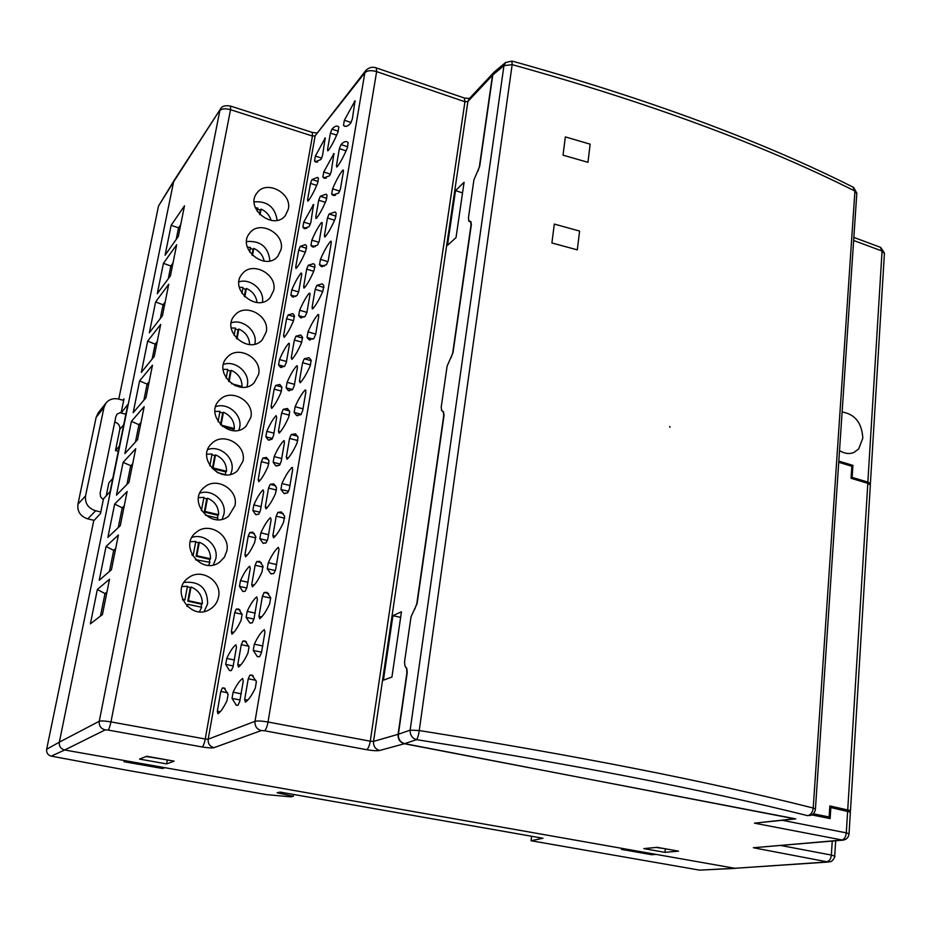 <?xml version="1.0" encoding="UTF-8"?>
<svg xmlns="http://www.w3.org/2000/svg" width="931" height="931" viewBox="0 0 931 931"><rect width="100%" height="100%" fill="white"/><g stroke="black" fill="none" stroke-linecap="round" stroke-linejoin="round"><path stroke-width="1.4" d="M242.979 461.171C246.762 444.96 223.452 431.507 211.907 443.377C195.196 457.668 221.322 485.679 237.417 470.842L242.979 461.171M447.45 245.377L456.027 237.603L464.092 182.301L455.527 190.599L447.45 245.377M462.544 192.926L455.527 190.599M391.939 677.035L401.459 611.772L392.917 615.67L383.409 680.2L391.939 677.035M400.644 617.393L392.917 615.67M795.807 818.861L404.38 743.741C399.946 742.391 397.84 739.249 398.084 734.338L406.917 672.648L406.579 668.528L405.16 666.305M414.726 609.27L416.797 603.707L443.726 415.598L443.342 412.189L441.387 410.071M451.046 357.83L452.71 352.907L471.039 224.883L470.655 222.02L468.98 221.229L471.098 221.915L469.026 221.252M477.952 171.153L479.384 166.661L492.476 75.283L493.837 72.432M468.549 220.344L468.98 221.229M829.73 807.677L830.848 807.549L830.138 818.582L811.762 814.904M314.527 160.982L315.4 156.059L325.21 137.974L322.533 155.558L320.881 159.538L315.341 161.808L314.527 160.982L317.611 161.994M325.396 138.498L324.675 138.254M343.492 125.348L344.365 120.239L355.014 100.885L352.325 119.098L350.556 123.323C347.868 126.174 345.727 127.047 344.121 125.941L346.344 126.313M355.223 101.491L354.397 101.211M347.286 147.982L348.182 142.734L347.461 142.059C345.797 140.953 343.644 141.803 341.025 144.584L339.373 148.634L336.463 165.52L336.661 166.975L337.313 166.591C340.537 162.285 343.865 156.082 347.286 147.982M347.717 146.83L341.025 144.584M317.564 183.337L318.449 178.298L317.552 177.379L312.013 179.567L310.465 183.395L307.602 199.641L307.765 201.096L308.336 200.759C311.303 196.79 314.375 190.983 317.564 183.337M318.169 181.557L312.013 179.567M322.859 177.041L323.744 171.956L333.95 153.522L331.227 171.711L329.516 175.784L323.755 177.961L322.859 177.041L326.269 178.147M334.148 154.057L333.379 153.801M326.164 200.409L327.06 195.207L326.059 194.172L320.322 196.266L318.716 200.188L315.795 216.981L315.981 218.494L316.575 218.157C319.659 214.153 322.848 208.241 326.164 200.409M326.839 198.361L320.322 196.266M302.866 227.141L303.75 222.09L313.526 204.517L310.791 222.672L309.139 226.617L304.006 228.398L302.866 227.141L306.788 228.363M313.724 204.983L313.025 204.762M331.68 194.079L332.588 188.818C335.963 180.823 339.303 174.656 342.62 170.303L343.202 170.036L343.411 171.513L340.455 188.865L338.675 193.031L332.704 195.103L331.68 194.079L335.474 195.289M343.423 170.571L342.62 170.303M335.276 218.541L336.196 213.152L335.067 211.989L329.109 213.99L327.456 217.994L324.465 235.357L324.675 236.951L325.291 236.625C328.515 232.587 331.843 226.559 335.276 218.541M336.044 216.178L329.109 213.99M305.694 251.184L306.59 246.005L305.345 244.62L300.248 246.343L298.7 250.136L295.755 266.825L295.942 268.396L296.477 268.105C299.421 264.392 302.494 258.76 305.694 251.184M306.555 248.274L300.248 246.343M310.954 245.377L311.862 240.151C315.132 232.424 318.344 226.547 321.509 222.509L322.231 223.824L319.252 241.071L317.541 245.097L312.234 246.785L310.954 245.377L315.306 246.715M322.242 222.742L321.509 222.509M308.289 265.277L306.683 269.152L303.681 286.411L303.89 288.063L304.437 287.784C307.509 284.048 310.71 278.311 314.026 270.572L314.957 265.219L313.549 263.659L308.289 265.277L314.969 267.302M301.039 273.086L301.714 274.494L298.711 291.636L297.047 295.523L292.381 296.873L290.856 295.092L291.775 289.902C294.929 282.43 298.025 276.821 301.039 273.086L301.714 273.283M319.531 264.753L320.45 259.353C323.837 251.44 327.188 245.458 330.493 241.385L331.04 241.164L331.261 242.793L328.224 260.633L326.432 264.753L320.962 266.324L319.531 264.753L324.36 266.219M331.261 241.629L330.493 241.385M322.894 291.147L323.837 285.608L322.266 283.862L316.843 285.363L315.178 289.332L312.106 307.195L312.339 308.929L312.921 308.661C316.121 304.914 319.449 299.072 322.894 291.147M323.918 287.481L316.843 285.363M293.474 320.916L294.405 315.597L292.765 313.642L288.144 314.934L286.585 318.693L283.559 335.835L284.269 337.313C287.19 333.857 290.263 328.399 293.474 320.916M294.51 316.784L288.144 314.934M298.711 315.621L299.642 310.256C302.912 302.61 306.136 296.919 309.278 293.16L309.988 294.661L306.927 312.397L305.193 316.377L300.399 317.611L298.711 315.621L304.088 317.18M309.976 293.37L309.278 293.16M301.574 342.701L302.528 337.197L300.69 335.009L295.953 336.196L294.347 340.036L291.252 357.772L291.997 359.343C295.046 355.898 298.246 350.347 301.574 342.701M302.656 338.104L295.953 336.196M286.306 362.496L284.642 366.337L280.464 367.291L278.555 364.882L279.498 359.552C282.663 352.162 285.747 346.739 288.75 343.283L289.39 344.877L286.306 362.496M289.378 343.458L288.75 343.283M307.044 337.441L307.998 331.878C311.396 324.069 314.736 318.274 318.03 314.503L318.786 316.109L315.656 334.473L313.863 338.547L308.941 339.664L307.044 337.441L313.014 339.14M318.751 314.713L318.03 314.503M310.174 365.871L311.152 360.157L309.092 357.713L304.251 358.784L302.575 362.706L299.41 381.082L300.201 382.769C303.39 379.324 306.718 373.692 310.174 365.871M311.28 360.751L304.251 358.784M280.929 392.579L281.895 387.11L279.835 384.491L275.727 385.399L274.168 389.111L271.061 406.731L271.736 408.406C274.645 405.229 277.717 399.958 280.929 392.579M281.884 387.075L275.727 385.399M286.131 387.831L287.097 382.315C290.379 374.762 293.591 369.27 296.721 365.802L297.408 367.501L294.254 385.748L292.532 389.67L288.273 390.52L286.131 387.831L292.625 389.589M297.373 365.988L296.721 365.802M337.941 132.179L338.814 127.105L338.186 126.5C336.603 125.452 334.532 126.325 331.995 129.118L330.4 133.075L327.561 149.414L327.724 150.799L328.352 150.415C331.448 146.167 334.648 140.081 337.941 132.179M338.29 131.248L331.995 129.118M288.715 417.1L289.704 411.432L287.4 408.511L283.233 409.314L281.616 413.108L278.427 431.356L279.149 433.136C282.186 429.994 285.375 424.641 288.715 417.1M289.506 410.99L283.233 409.314M265.859 436.79L266.825 431.309C270.002 424.024 273.086 418.799 276.076 415.633L276.693 417.425L273.528 435.533L271.852 439.327L268.209 439.944L265.859 436.79L272.48 438.501M294.149 412.421L295.139 406.707C298.548 399.003 301.888 393.417 305.17 389.973L305.892 391.788L302.668 410.699L300.876 414.714L296.547 415.435L294.149 412.421L301.248 414.318M305.834 390.147L305.17 389.973M297.617 436.208L291.24 434.544L289.553 438.42L286.306 457.33L287.074 459.239C290.239 456.12 293.568 450.709 297.036 443.005L298.036 437.128L295.464 433.858L291.24 434.544M268 466.454L268.989 460.833L266.487 457.435L262.926 458.017L261.355 461.683L258.166 479.802L258.818 481.676C261.716 478.802 264.776 473.739 268 466.454M268.361 459.402L262.926 458.017M273.167 462.288L274.156 456.609C277.45 449.173 280.65 443.889 283.769 440.735L284.432 442.644L281.185 461.415L279.451 465.291L275.785 465.803L273.167 462.288L280.289 464.092M284.362 440.887L283.769 440.735M275.529 493.477L276.542 487.646L273.749 483.864L270.176 484.341L268.547 488.088L265.277 506.86L265.975 508.861C268.989 506.033 272.178 500.913 275.529 493.477M275.646 485.703L270.176 484.341M252.86 510.537L253.849 504.905C257.037 497.724 260.11 492.697 263.077 489.846L263.682 491.836L260.412 510.467L258.737 514.203L255.653 514.54L252.86 510.537L259.9 512.225M280.918 489.427L281.93 483.538C285.363 475.95 288.703 470.597 291.962 467.478L292.66 469.515L289.343 488.996L287.539 492.953L283.862 493.349L280.918 489.427L288.61 491.335M292.567 467.63L291.962 467.478M283.548 522.268L284.572 516.205L281.453 511.98L277.88 512.353L276.193 516.17L272.853 535.651L273.586 537.804C276.74 535.022 280.056 529.844 283.548 522.268M283.35 513.668L277.88 512.353M254.733 542.261L255.746 536.477L252.79 532.183L249.799 532.497L248.228 536.116L244.946 554.748L245.575 556.843C248.449 554.282 251.498 549.43 254.733 542.261M254.419 533.579L249.799 532.497M259.854 538.712L260.866 532.869C264.171 525.55 267.372 520.487 270.467 517.671L271.107 519.801L267.767 539.13L266.033 542.936L262.984 543.169L259.854 538.712L267.395 540.48M261.937 572.123L262.973 566.118L259.668 561.335L256.723 561.556L255.094 565.245L251.731 584.575L252.394 586.809C255.397 584.319 258.574 579.431 261.937 572.123M261.274 562.592L256.723 561.556M239.465 586.379L240.489 580.583C243.678 573.519 246.738 568.725 249.683 566.188L250.264 568.399L246.913 587.577L245.225 591.243L242.747 591.371L239.465 586.379L246.808 588.008M267.278 568.736L268.326 562.673C271.759 555.202 275.087 550.093 278.334 547.335L279.009 549.616L275.588 569.691L273.784 573.566L270.793 573.717L267.278 568.736L275.367 570.575M262.414 596.259L258.969 616.334L259.679 618.731C262.81 616.322 266.126 611.399 269.618 603.951L270.688 597.702L266.976 592.372L264.113 592.5L262.414 596.259L270.77 598.109M268.535 593.478L264.113 592.5M241.071 620.279L242.107 614.32L238.662 609.002L236.288 609.107L234.705 612.668L231.33 631.835L231.935 634.162C234.775 631.94 237.824 627.319 241.071 620.279M240 609.91L236.288 609.107M246.133 617.381L247.181 611.364C250.497 604.172 253.686 599.343 256.758 596.887L257.375 599.25L253.942 619.15L252.196 622.897L249.811 622.932L246.133 617.381L253.954 619.068M247.949 653.12L249.019 646.929L245.167 641.005L242.898 641.04L241.257 644.683L237.789 664.583L238.441 667.062C241.408 664.943 244.574 660.288 247.949 653.12M246.424 641.785L242.898 641.04M225.698 664.408L226.757 658.438C229.945 651.502 233.006 646.94 235.927 644.764L236.474 647.208L233.018 666.945L231.342 670.541L229.492 670.518L225.698 664.408L233.25 665.944M253.244 650.443L254.314 644.194C257.759 636.862 261.087 632.009 264.299 629.635L264.963 632.161L261.436 652.864L259.621 656.669L257.375 656.646L253.244 650.443L261.588 652.177M255.28 688.172L256.374 681.736L252.057 675.115L249.939 675.091L248.24 678.792L244.678 699.484L245.365 702.137C248.472 700.124 251.777 695.469 255.28 688.172M253.209 675.743L249.939 675.091M227.013 700.601L228.083 694.456L224.138 687.962L222.393 687.939L220.81 691.442L217.33 711.179L217.912 713.74C220.728 711.878 223.766 707.502 227.013 700.601M225.104 688.475L222.393 687.939M232.028 698.39L233.111 692.198C236.427 685.135 239.604 680.573 242.654 678.478L243.247 681.096L239.698 701.613L237.952 705.279L236.276 705.198L232.028 698.39L240.07 699.961M870.089 484.516L870.38 483.771L867.855 482.107L852.133 477.37L851.097 477.778M850.364 812.111L830.848 807.549M834.7 856.276L834.711 856.136C835.898 855.915 832.046 861.955 830.58 861.64L827.682 861.931L753.377 847.745L841.694 840.099C844.254 839.483 845.79 837.074 846.302 832.861L782.471 820.327M795.516 818.908L754.436 823.167L842.951 840.158C846.558 839.576 848.583 837.458 849.037 833.804L846.302 832.861L847.641 810.959M753.377 847.745L842.951 840.158M166.568 763.897L174.132 761.151L146.714 756.263L139.534 759.102L166.568 763.897L167.301 759.929M657.17 847.338L643.856 848.607L665.002 852.365L678.536 851.143L657.17 847.338M108.089 730.067L202.202 746.965C203.354 746.068 204.366 743.427 205.251 739.005L110.964 721.909C110.009 726.401 109.043 729.124 108.089 730.067L105.168 729.892L64.693 750.002L734.85 868.297L828.718 861.99M163.437 263.322L157.281 293.672L170.431 275.809L176.669 244.737L163.437 263.322L170.85 266.022L168.302 278.706M172.991 263.077L170.85 266.022L172.316 266.452M155.617 301.923L149.367 332.739L162.401 315.818L168.744 284.269L155.617 301.923L163.065 304.786L160.295 318.565M165.183 301.993L163.065 304.786L164.531 305.205M147.668 341.118L141.337 372.4L154.243 356.468L160.679 324.407L147.668 341.118L155.151 344.144L152.149 359.052M157.246 341.502L155.151 344.144L156.641 344.551M139.603 380.919L133.168 412.689L145.958 397.77L152.486 365.196L139.603 380.919L147.11 384.107L143.886 400.179M149.193 381.629L147.11 384.107L148.611 384.503M131.422 421.336L144.177 406.626L137.532 439.723L124.882 453.595L131.422 421.336L138.952 424.699L135.484 441.969M141.012 422.383L138.952 424.699L140.465 425.083M126.942 484.434L130.666 465.931L132.702 463.778M123.101 462.381L116.456 495.152L128.967 482.363L135.717 448.73L123.101 462.381L132.19 466.303M114.653 504.078L127.128 491.521L120.274 525.701L107.903 537.373L114.653 504.078L122.24 507.814L124.254 505.836M118.26 527.598L122.24 507.814L123.788 508.175M106.064 546.439L118.4 534.999L111.429 569.749L99.21 580.269L106.064 546.439L113.687 550.361L115.677 548.557M109.451 571.459L113.687 550.361L115.246 550.71M97.348 589.474L109.532 579.21L102.433 614.53L90.377 623.851L97.348 589.474L104.994 593.594L106.96 591.988M100.478 616.043L104.994 593.594L106.576 593.931M184.489 205.821L178.345 236.416L165.078 255.187L171.141 225.29L184.489 205.821M171.141 225.29L178.531 227.839L176.192 239.453M180.684 224.755L178.531 227.839L179.974 228.281M288.342 209.103C292.159 193.02 266.324 179.497 257.061 192.88C244.271 207.962 273.516 231.214 285.375 215.526L288.342 209.103M218.552 596.922C222.16 581.142 201.422 567.666 188.656 577.651C169.244 590.254 191.321 622.083 210.371 609.014C214.793 606.139 217.517 602.113 218.552 596.922M226.827 550.908C230.516 534.929 208.788 521.453 196.406 532.195C177.949 545.508 201.678 575.94 219.681 562.115L224.359 557.227L226.827 550.908M281.092 249.438C284.909 233.274 259.33 219.774 249.729 233.041C236.404 248.123 265.393 271.957 277.822 256.281L281.092 249.438M266.219 332.064C270.048 315.795 245.156 302.331 234.81 315.237C220.286 330.191 248.519 355.421 262.239 339.873L266.219 332.064M250.858 417.425C254.663 401.156 230.737 387.703 219.6 400.004C203.68 414.598 230.667 441.573 245.9 426.41L250.858 417.425M234.973 505.661C238.708 489.543 216.132 476.078 204.168 487.437C186.619 501.309 211.663 530.472 228.677 516.065L234.973 505.661M258.597 374.39C262.414 358.109 237.964 344.656 227.234 357.295C212.047 372.097 239.721 398.154 254.175 382.769L258.597 374.39M273.714 290.414C277.543 274.191 252.278 260.715 242.304 273.819C228.409 288.866 257.072 313.351 270.118 297.722L273.714 290.414M174.33 180.114L220.531 108.904L173.585 181.871L59.34 742.182C58.921 746.266 60.713 748.873 64.693 750.002L51.252 756.123L127.943 770.437L266.627 794.62L290.716 796.855L293.253 796.319L277.112 792.758L280.126 792.095L542.971 838.249L531.054 840.74L699.6 870.136L735.525 868.367M851.167 466.082L852.912 465.372L852.133 477.37M838.819 461.078L852.912 465.372M665.328 848.793L665.002 852.365M839.518 450.592C844.44 453.653 849.2 454.293 853.797 452.524L858.615 449.056L862.816 438.117C861.885 422.883 854.984 414.179 842.113 411.991M880.295 247.262L882.064 251.033L867.855 482.107M51.252 756.123C47.818 755.122 46.294 752.818 46.666 749.234L93.705 520.813L100.478 513.563L103.492 498.841L110.079 491.615L127.838 404.52L121.088 413.003L123.986 398.84L122.939 400.179M121.088 413.003L125.86 414.225M174.202 180.311L158.514 206.042L118.772 399.108M531.578 836.247L531.054 840.74M539.084 837.563L538.956 838.645M158.514 206.042L173.585 181.871L59.34 742.17L99.268 721.246L219.832 110.638C221.753 108.59 225.325 108.275 230.551 109.695L230.597 106.087M126.279 760.871L123.998 761.709L162.529 768.494L164.973 767.703M625.725 849.037L621.419 849.375L651.7 854.716L656.099 854.402M656.099 847.443L665.071 848.746M146.132 756.484L165.869 759.673M293.556 794.457L293.253 796.319M652.2 853.715L651.7 854.716M162.948 767.342L162.529 768.494M856.788 193.695L854.926 191.064C762.303 144.48 648.046 102.34 512.143 64.646L511.945 61.039M398.387 734.256L410.152 730.137L419.253 730.544C576.149 755.483 707.479 781.318 813.217 808.038C812.623 812.367 810.785 814.904 807.736 815.684C702.556 789.5 572.158 764.165 416.518 739.656C412.13 738.248 410.012 735.071 410.152 730.137L503.939 65.659L505.638 62.493L494.408 71.862L492.778 74.946L503.939 65.659L512.143 64.646L419.253 730.544C418.531 735.327 417.623 738.364 416.518 739.656L404.682 743.648C400.249 742.298 398.142 739.167 398.387 734.256L407.219 672.531L406.766 668.377L404.985 666.084L404.531 661.964L411.013 616.881L417.1 603.556L444.04 415.377L443.528 411.944L441.713 410.524L441.213 407.115L447.113 366.104L453.013 352.663L471.354 224.604L470.853 221.694L468.921 220.822L468.433 217.935L473.926 179.834L479.686 166.358L492.778 74.946M554.306 224.08L551.908 242.979L577.313 249.857L579.594 231.063L554.306 224.08M590.161 144.165L565.35 136.915L563.034 155.163L587.95 162.32L590.161 144.165M669.82 426.456L669.901 427.306L669.82 426.456M815.428 809.132L813.217 808.038L854.926 191.064L852.947 187.073M404.682 743.648L794.446 818.78M838.738 462.288L851.842 466.28L851.062 478.29L867.82 483.329L870.345 484.993L850.48 810.587L848.804 811.238M813.252 813.799L829.137 816.976L824.563 817.465M829.765 807.282L849.2 811.134M829.137 816.976L829.847 805.955L850.48 810.587M255.362 207.776L257.806 208.055L257.2 211.325M257.608 209.138L260.331 210.034L261.099 209.079C266.219 211.442 269.548 215.212 271.107 220.403M261.099 209.079L260.04 214.77M260.331 210.034L259.551 214.281M247.343 247.181L250.474 247.448L249.624 252.022M250.288 248.472L253.046 249.357L253.791 248.437C259.493 251.067 262.949 255.303 264.183 261.146M253.791 248.437L252.487 255.49M253.046 249.357L251.998 255.001M246.599 241.536C260.575 240.524 268.337 246.971 269.885 260.889M254.175 201.841C267.43 200.98 275.076 207.124 277.135 220.298M239.29 287.248L243.026 287.458L241.932 293.393M242.851 288.435L245.633 289.297L246.378 288.424C252.662 291.322 256.2 296.023 257.026 302.517M246.378 288.424L244.818 296.873M245.633 289.297L244.318 296.372M231.214 327.98L235.473 328.096L234.1 335.439M235.299 329.027L238.103 329.865L238.848 329.05C245.714 332.227 249.31 337.394 249.613 344.54M238.848 329.05L237.021 338.942M238.103 329.865L236.509 338.442M231.237 322.813C243.084 318.565 257.678 331.413 254.919 343.574L254.826 344.074M238.941 281.86C250.474 277.938 264.718 290.274 262.449 302.133M223.091 369.374L227.781 369.398L226.152 378.172M227.618 370.27L230.457 371.085L231.202 370.317C238.371 373.61 241.99 379.01 242.037 386.505L241.315 387.215M231.202 370.317L229.096 381.698M231.482 383.653L242.037 386.505M230.457 371.085L228.584 381.198M234.589 385.446L241.071 387.191M214.933 411.444L219.972 411.362L218.063 421.638M219.821 412.177L222.684 412.968L223.428 412.247C230.667 415.517 234.309 420.94 234.356 428.539L233.448 430.634M223.428 412.247L221.043 425.095L234.356 428.539M222.684 412.968L220.519 424.664M222.358 426.328L233.6 429.238M215.631 406.649C227.734 402.099 242.502 414.947 239.674 427.48L238.953 430.122M223.463 364.405C235.438 359.971 250.16 372.831 247.355 385.19L246.994 386.726M211.896 454.77L214.793 455.538L212.373 468.572L225.791 471.912L225.395 474.531M217.156 472.483L225.884 474.798M206.74 454.2L212.035 454.002L209.836 465.826M214.793 455.538L215.526 454.875C222.835 458.099 226.512 463.557 226.547 471.261L225.791 471.912M215.526 454.875L213.106 467.921L226.547 471.261M212.373 468.572L213.106 467.921M203.842 498.05L206.763 498.807L204.308 512.05L217.866 515.274L217.435 518.008M205.437 515.169L217.982 518.136L217.412 519.684M198.524 497.631L203.97 497.352L201.364 510.584M206.763 498.807L207.497 498.19C214.875 501.378 218.587 506.871 218.61 514.692L217.866 515.274M207.497 498.19L205.029 511.456L218.61 514.692M204.308 512.05L205.029 511.456M199.874 493.139C212.21 488.6 226.78 501.39 223.917 514.156L222.148 519.184M207.776 449.557C219.995 444.96 234.705 457.796 231.854 470.469L230.679 474.263M195.65 542.063L198.606 542.785L196.104 556.249L209.801 559.368L209.347 562.219M195.591 559.659L209.906 562.336L208.614 565.326M190.285 541.761L195.766 541.423L193.264 554.911L191.867 554.585M198.606 542.785L199.327 542.226C206.787 545.368 210.522 550.908 210.546 558.833L209.801 559.368M199.327 542.226L196.825 555.714L210.546 558.833M196.173 559.228L196.022 560.066M192.31 555.388L193.264 554.911M196.104 556.249L196.825 555.714M187.329 586.798L190.308 587.496L187.771 601.193L201.608 604.184L201.119 607.152M186.863 606.081L187.818 604.289L201.69 607.28L199.478 611.748M182.045 586.6L187.434 586.227L184.885 599.936L182.453 599.413M190.308 587.496L191.03 586.995C198.559 590.103 202.33 595.665 202.341 603.707L201.608 604.184M191.03 586.995L188.481 600.716L202.341 603.707M187.818 604.289L187.399 606.581M182.755 600.111L184.885 599.936M187.771 601.193L188.481 600.716M184.094 582.387C199.595 581.049 207.45 588.171 207.636 603.754L204.192 611.434M191.972 537.408C204.401 533.021 218.692 545.764 215.841 558.577L213.327 564.908M112.732 478.604L108.904 482.689L106.215 495.851M118.318 451.221L115.491 450.523L119.343 446.17M114.757 422.057C118.47 423.244 120.157 425.653 119.831 429.284L115.491 450.523M123.672 400.377L118.633 399.073C113.501 397.956 109.323 399.236 106.099 402.914L98.209 412.899L96.137 417.332L77.913 504.288C77.18 511.585 80.473 516.449 87.793 518.881L94.147 520.348M103.306 499.761L100.618 496.863L100.141 493.081L115.886 416.541L117.027 414.167L121.263 412.142M106.099 402.914L103.993 407.417L85.559 495.886C84.814 503.31 88.166 508.279 95.625 510.77L100.804 511.969M832.244 841.089L831.348 855.054L780.958 845.523M321.695 158.142L315.4 156.059M351.092 122.531L344.365 120.239M346.041 150.857L339.373 148.634M337.79 165.951L336.463 165.52M308.859 200.049L307.602 199.641M316.691 185.397L310.465 183.395M330.447 174.144L323.744 171.956M325.35 202.306L318.716 200.188M317.145 217.4L315.795 216.981M310.372 224.162L303.75 222.09M339.745 191.134L332.588 188.818M334.543 220.228L327.456 217.994M325.931 235.811L324.465 235.357M305.287 252.15L298.7 250.136M297.14 267.244L295.755 266.825M318.902 242.328L311.862 240.151M313.724 271.282L306.683 269.152M305.182 286.853L303.681 286.411M298.642 291.927L291.775 289.902M295.721 296.524L290.856 295.092M327.956 261.646L320.45 259.353M322.708 291.578L315.178 289.332M313.735 307.672L312.106 307.195M293.556 320.695L286.585 318.693M285.107 336.277L283.559 335.835M306.927 312.374L299.642 310.256M301.795 342.154L294.347 340.036M292.928 358.249L291.252 357.772M284.421 366.5L278.555 364.882M286.539 361.507L279.498 359.552M315.737 334.101L307.998 331.878M310.535 364.929L302.575 362.706M301.237 381.582L299.41 381.082M281.465 391.09L274.168 389.111M272.783 407.196L271.061 406.731M294.568 384.352L287.097 382.315M328.783 149.821L327.561 149.414M336.661 135.17L330.4 133.075M289.378 415.168L281.616 413.108M280.312 431.844L278.427 431.356M274.051 433.194L266.825 431.309M303.087 408.837L295.139 406.707M297.839 440.572L289.553 438.42M288.366 457.866L286.306 457.33M268.873 463.591L261.355 461.683M260.098 480.28L258.166 479.802M281.814 458.564L274.156 456.609M276.519 490.055L268.547 488.088M267.406 507.372L265.277 506.86M261.239 506.697L253.849 504.905M290.088 485.575L281.93 483.538M284.642 518.206L276.193 516.17M275.192 536.209L272.853 535.651M255.827 537.897L248.228 536.116M247.134 555.248L244.946 554.748M268.722 534.731L260.866 532.869M263.077 567.06L255.094 565.245M254.151 585.11L251.731 584.575M248.042 582.271L240.489 580.583M276.682 564.582L268.326 562.673M261.658 616.916L258.969 616.334M242.095 614.262L234.705 612.668M233.832 632.37L231.33 631.835M255.222 613.11L247.181 611.364M248.821 646.254L241.257 644.683M240.57 665.141L237.789 664.583M234.484 660.021L226.757 658.438M262.868 645.986L254.314 644.194M255.967 680.34L248.24 678.792M247.786 700.089L244.678 699.484M227.641 692.792L220.81 691.442M220.205 711.726L217.33 711.179M241.315 693.816L233.111 692.198M794.003 818.838L754.436 823.167M853.646 240.489L882.064 251.033L884.415 253.558M404.38 743.741L379.627 750.479C375.321 749.176 373.296 746.15 373.54 741.402L467.897 101.491L492.476 75.283M464.336 98.023L464.941 101.747L370.27 741.204L268.023 722.014C267.092 726.832 265.917 729.741 264.52 730.742L366.593 749.688C372.551 750.7 376.904 750.968 379.627 750.479M264.52 730.742L261.274 730.567C256.758 729.217 254.675 726.133 255.013 721.304L364.859 72.723L315.132 135.821L365.86 70.419L364.859 72.723C367.303 70.442 371.225 70.069 376.636 71.617L376.275 67.905M202.202 746.965C207.95 747.907 211.861 748.152 213.955 747.686L261.274 730.567M827.682 861.931L734.85 868.297M398.084 734.338L373.54 741.402L370.27 741.204C369.432 745.917 368.199 748.745 366.593 749.688M213.955 747.686C209.778 746.464 207.846 743.636 208.195 739.191L255.013 721.304C257.445 720.71 261.774 720.943 268.023 722.014L376.636 71.617L464.941 101.747L467.897 101.491L469.154 98.791L493.756 72.525M312.257 132.423L312.444 136.042L230.551 109.695L110.964 721.909C104.982 720.908 101.083 720.687 99.268 721.246C98.837 725.749 100.804 728.636 105.168 729.892M835.677 840.798L834.711 856.136L831.348 855.054C830.883 858.859 829.498 861.035 827.217 861.547M205.251 739.005L312.444 136.042L315.132 135.821L208.195 739.191L205.251 739.005M849.037 833.943L850.375 811.948M46.666 749.234L59.34 742.17M734.815 868.297L699.6 870.136M847.745 809.598L867.82 483.329M87.793 518.881L95.625 510.77M77.913 504.288L85.559 495.886M96.137 417.332L103.993 407.417M119.831 429.284L123.707 424.769M316.493 162.18L315.341 161.808M345.494 126.407L344.121 125.941M325.024 178.368L323.755 177.961M305.159 228.758L304.006 228.398M334.066 195.545L332.704 195.103M313.479 247.169L312.234 246.785M293.498 297.21L292.381 296.873M322.312 266.743L320.962 266.324M301.609 317.96L300.399 317.611M281.534 367.594L280.464 367.291M310.232 340.036L308.941 339.664M289.425 390.834L288.273 390.52M269.21 440.2L268.209 439.944M297.78 415.761L296.547 415.435M276.844 466.07L275.785 465.803M256.572 514.762L255.653 514.54M284.991 493.628L283.862 493.349M263.95 543.401L262.984 543.169M243.561 591.546L242.747 591.371M271.805 573.938L270.793 573.717M250.648 623.118L249.811 622.932M230.178 670.657L229.492 670.518M258.224 656.821L257.375 656.646M236.951 705.337L236.276 705.198M853.843 237.417L880.761 247.437L884.438 253.127L870.38 483.771M316.656 132.935L312.409 132.47L230.713 106.122C225.267 105.168 221.869 106.099 220.531 108.904M469.492 98.43L464.581 98.104L376.485 67.975C372.598 66.508 369.06 67.323 365.86 70.419M505.638 62.493L512.12 61.085C647.313 98.674 761.151 140.79 853.634 187.422L856.823 193.171L815.44 808.958C815.044 812.472 813.17 814.706 809.795 815.649"/></g></svg>

